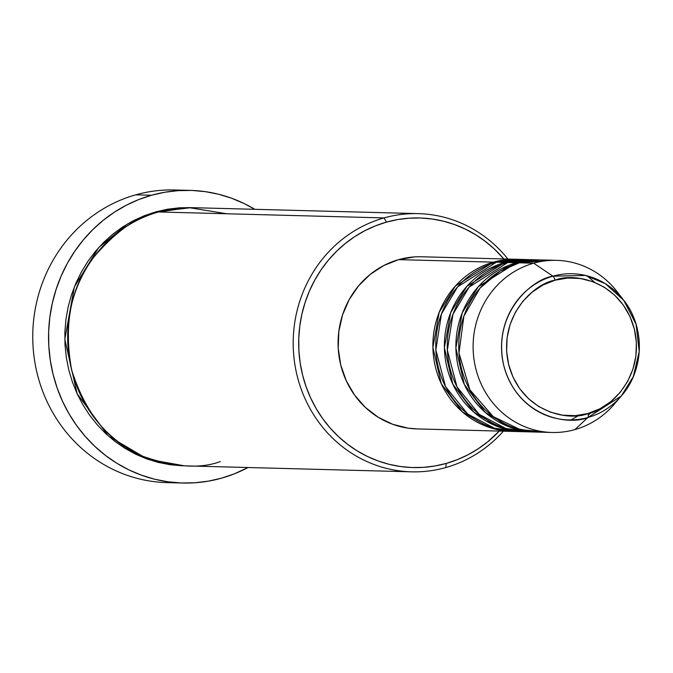 <?xml version="1.0" encoding="UTF-8"?>
<svg xmlns="http://www.w3.org/2000/svg" width="673" height="673" viewBox="0 0 673 673"><rect width="100%" height="100%" fill="white"/><g stroke="black" fill="none" stroke-linecap="round" stroke-linejoin="round"><path stroke-width="1.01" d="M549.345 260.485L519.312 262.823L533.681 263.202L552.954 276.174A4.307 1.38 74.3 0 1 555.015 280.22C572.748 272.363 621.314 280.077 634.378 329.164C645.727 378.722 607.054 411.001 588 413.5C570.275 421.357 521.701 413.643 508.637 364.564C497.288 314.998 535.96 282.719 555.015 280.22A4.307 1.38 -105.7 0 0 552.954 276.174C532.755 278.824 491.744 313.046 503.783 365.599C517.63 417.647 569.131 425.824 587.933 417.487A4.307 1.38 -105.7 0 0 588 413.5L575.415 415.67L562.687 415.199L550.287 412.103L538.711 406.5L528.389 398.601L519.733 388.716L513.062 377.225L508.637 364.564L506.626 351.222L507.114 337.711L510.067 324.554L515.392 312.255L522.862 301.285L532.208 292.074L543.069 284.957L555.015 280.22L567.6 278.05L580.336 278.521L592.728 281.617L604.304 287.228L614.626 295.119L623.282 305.004L629.953 316.503L634.378 329.164L636.389 342.498L635.909 356.009L632.948 369.166L627.631 381.465L620.153 392.435L610.806 401.655L599.946 408.763L588 413.5A4.307 1.38 74.3 0 1 587.933 417.487A73.113 68.915 -88.5 0 1 503.783 365.599A73.113 68.915 -88.5 0 1 552.954 276.174L533.681 263.202A86.094 81.155 91.5 0 0 475.761 368.51A86.094 81.155 91.5 0 0 574.86 429.618L587.933 417.487L574.86 429.618A86.094 81.155 -88.5 0 1 552.003 432.478A86.094 81.155 -88.5 0 1 473.641 356.488A86.094 81.155 -88.5 0 1 533.681 263.202L519.312 262.823A86.094 81.155 91.5 0 0 459.272 356.11A86.094 81.155 91.5 0 0 537.634 432.1L552.003 432.478M511.774 431.41A86.094 81.155 -88.5 0 0 513.213 431.435L488.564 427.17L462.368 411.901L441.32 383.812L432.907 347.419L439.191 312.331L455.394 286.033L493.46 262.142L517.756 259.332A86.094 81.155 -88.5 0 0 516.317 259.282A86.094 81.155 -88.5 0 0 493.46 262.142L398.652 259.635A86.094 81.155 91.5 0 0 338.603 352.93A86.094 81.155 91.5 0 0 416.974 428.911L511.774 431.41A86.094 81.155 -88.5 0 1 433.412 355.428A86.094 81.155 -88.5 0 1 493.46 262.142L398.652 259.635L414.358 256.926M523.501 259.593L496.329 262.218A86.094 81.155 91.5 0 0 436.289 355.504A86.094 81.155 91.5 0 0 514.652 431.486L523.274 431.713A86.094 81.155 -88.5 0 1 444.903 355.731A86.094 81.155 -88.5 0 1 504.952 262.445L529.247 259.635A86.094 81.155 -88.5 0 0 527.809 259.585A86.094 81.155 -88.5 0 0 504.952 262.445L496.329 262.218L504.952 262.445L466.885 286.336L450.683 312.634L444.399 347.722L452.82 384.115L473.859 412.204L500.056 427.473L524.704 431.738A86.094 81.155 -88.5 0 1 523.274 431.713M536.423 260.022L507.821 262.52A86.094 81.155 91.5 0 0 447.781 355.807A86.094 81.155 91.5 0 0 526.143 431.788L534.766 432.024A86.094 81.155 -88.5 0 1 456.403 356.034A86.094 81.155 -88.5 0 1 516.443 262.748L540.739 259.938A86.094 81.155 -88.5 0 0 539.3 259.887A86.094 81.155 -88.5 0 0 516.443 262.748L507.821 262.52L516.443 262.748L478.377 286.639L462.174 312.937L455.89 348.025L464.311 384.418L485.351 412.507L511.547 427.776L536.196 432.041A86.094 81.155 -88.5 0 1 534.766 432.024M588.278 415.005L591.34 412.456M594.764 282.399L587.117 275.846M226.826 213.77L189.063 207.646L158.517 211.97L384.039 217.917L386.512 222.115A124.842 117.682 -88.5 0 1 503.825 258.945L494.428 249.094L485.418 241.456L475.744 234.793L465.506 229.173L454.78 224.647L443.692 221.257L432.344 219.036L420.835 218.01L409.293 218.187L397.81 219.558L386.512 222.115L375.492 225.842L364.875 230.688L354.747 236.618L345.215 243.567L336.374 251.475L328.298 260.258L321.071 269.839L314.762 280.119L309.429 291.005L305.13 302.387L301.899 314.156L299.771 326.212L298.77 338.418L298.896 350.667L300.15 362.84L302.53 374.819L306.005 386.487L310.547 397.743L316.1 408.461L322.619 418.547L330.048 427.91L338.309 436.449L347.31 444.087L356.984 450.75L367.231 456.37L377.948 460.896L389.036 464.286L400.393 466.507L411.893 467.533L423.443 467.356L434.926 465.985L446.224 463.419L445.82 467.542A129.149 121.737 91.5 0 0 503.37 431.191A129.149 121.737 -88.5 0 1 445.82 467.542L446.224 463.419A124.842 117.682 -88.5 0 1 302.53 374.819A124.842 117.682 -88.5 0 1 386.512 222.115L384.039 217.917A129.149 121.737 91.5 0 0 297.172 375.887A129.149 121.737 91.5 0 0 445.82 467.542A129.149 121.737 -88.5 0 1 411.523 471.832A129.149 121.737 -88.5 0 1 293.983 357.859A129.149 121.737 -88.5 0 1 384.039 217.917L158.517 211.97A129.149 121.737 91.5 0 0 68.453 351.912A129.149 121.737 91.5 0 0 185.992 465.884L411.523 471.832M174.77 482.575A146.369 137.973 -88.5 0 1 34.155 357.59A146.369 137.973 -88.5 0 1 135.719 194.834A146.369 137.973 91.5 0 0 33.65 353.434A146.369 137.973 91.5 0 0 166.87 482.608L182.669 483.021A146.369 137.973 -88.5 0 1 49.449 353.847A146.369 137.973 -88.5 0 1 151.518 195.254L135.719 194.834L151.518 195.254A146.369 137.973 -88.5 0 1 190.383 190.392A146.369 137.973 -88.5 0 1 254.84 209.32L244.131 203.524L231.571 198.215L218.565 194.245L205.257 191.645L191.771 190.434L178.227 190.644L164.767 192.251L151.518 195.254L138.604 199.62L126.154 205.299L114.284 212.256L103.112 220.399L92.739 229.67L83.275 239.967L74.804 251.197L67.401 263.252L61.15 276.014L56.111 289.365L52.326 303.161L49.827 317.294L48.649 331.604L48.801 345.964L50.282 360.24L53.066 374.281L57.138 387.968L62.463 401.158L68.974 413.727L76.621 425.555L85.328 436.525L95.011 446.536L105.568 455.495L116.909 463.302L128.922 469.889L141.49 475.197L154.487 479.176L167.796 481.775L181.281 482.978L194.825 482.777L208.285 481.161L221.535 478.166A146.369 137.973 -88.5 0 1 182.669 483.021M184.562 465.842L147.564 459.188L108.412 436.02L77.134 393.739L64.801 339.226L74.383 286.807L98.695 247.571L127.92 223.714L155.64 211.894L191.157 207.646L179.203 207.822L167.333 209.244L155.64 211.894L144.249 215.747L133.262 220.761L122.789 226.894L112.929 234.086L103.777 242.263L95.423 251.349L87.944 261.259L81.416 271.892L75.906 283.156L71.456 294.934L68.116 307.115L65.912 319.574L64.869 332.201L65.003 344.879L66.307 357.472L68.764 369.864L72.364 381.936L77.058 393.579L82.804 404.666L89.551 415.106L97.232 424.781L105.77 433.614L115.091 441.513L125.102 448.411L135.702 454.225L146.79 458.902L158.256 462.41L170 464.707L181.903 465.775M539.3 259.887L530.686 259.66A86.094 81.155 91.5 0 0 507.821 262.52L469.157 287.093L452.963 314.241L447.352 350.212L457.001 386.866L479.176 414.324L505.869 428.508L530.459 431.788M617.755 399.838A86.094 81.155 -88.5 0 1 574.86 429.618A86.094 81.155 91.5 0 0 614.171 404.296L621.314 395.993A73.113 68.915 -88.5 0 1 587.933 417.487L621.314 395.993C644.238 370.36 645.382 327.238 623.829 300.427A73.113 68.915 -88.5 0 1 621.314 395.993L633.268 376.695L639.207 351.55L636.069 324.285L623.829 300.427L605.338 283.67L585.535 275.45L552.954 276.174A73.113 68.915 -88.5 0 1 623.829 300.427L617.141 291.754A86.094 81.155 91.5 0 0 533.681 263.202A86.094 81.155 -88.5 0 1 556.537 260.342L542.177 259.963A86.094 81.155 91.5 0 0 519.312 262.823L500.14 271.11L480.026 288.111L463.874 316.142L458.994 353.014L469.922 389.869L493.216 416.604L520.372 429.652L544.827 431.948M556.537 260.342A86.094 81.155 -88.5 0 1 620.481 296.389M190.383 190.392L174.585 189.979A146.369 137.973 91.5 0 0 135.719 194.834A146.369 137.973 -88.5 0 1 182.476 190.425M248.026 467.525A146.369 137.973 -88.5 0 1 221.535 478.166L234.448 473.8L248.026 467.525M418.337 213.627A129.149 121.737 -88.5 0 1 507.905 259.055A129.149 121.737 91.5 0 0 384.039 217.917A129.149 121.737 -88.5 0 1 418.337 213.627L192.806 207.679A129.149 121.737 91.5 0 0 158.517 211.97C137.629 216.067 116.143 231.024 94.035 256.825C70.816 286.547 63.355 324.251 71.641 369.94C85.572 414.038 109.514 442.901 143.458 456.53C174.618 467.331 200.234 469.022 220.29 461.594M446.224 463.419L457.236 459.701L467.861 454.855L477.981 448.925L487.513 441.976L499.282 431.082A124.842 117.682 -88.5 0 1 446.224 463.419M417.353 428.92L408.225 428.179L392.746 424.31L378.285 417.31L365.405 407.451L354.587 395.11L346.259 380.758L340.731 364.951L338.225 348.294L338.83 331.427L342.523 314.998L349.169 299.636L358.499 285.941L370.175 274.433L383.728 265.549L398.652 259.635A86.094 81.155 91.5 0 1 421.508 256.775L516.317 259.282M527.809 259.585L519.194 259.357A86.094 81.155 91.5 0 0 496.329 262.218L457.665 286.791L441.471 313.938L435.86 349.91L445.509 386.563L467.685 414.021L494.377 428.205L518.967 431.486M498.07 421.609L506.525 424.613M486.579 421.306L495.034 424.31M571.083 419.935L579.024 415.325M501.873 268.477L507.551 266.626M494.949 424.268L486.343 421.163M490.373 268.174L496.06 266.323"/></g></svg>
